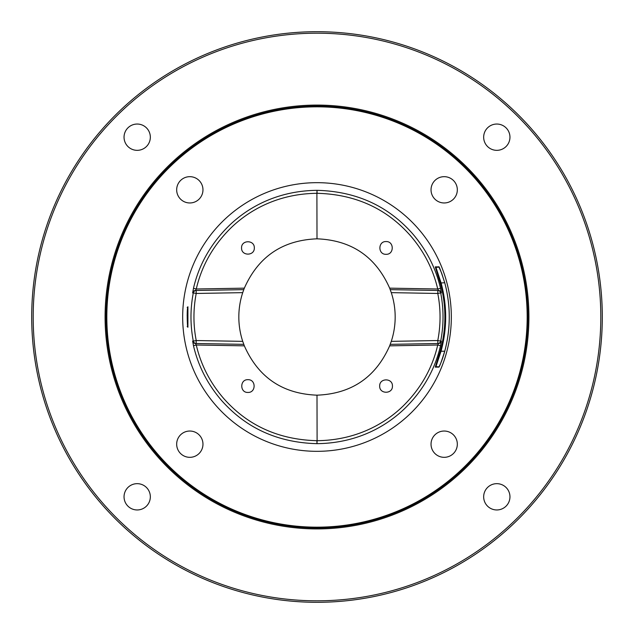 <?xml version="1.0" encoding="UTF-8"?>
<svg xmlns="http://www.w3.org/2000/svg" width="634" height="634" viewBox="0 0 634 634"><rect width="100%" height="100%" fill="white"/><g stroke="black" fill="none" stroke-linecap="round" stroke-linejoin="round"><path stroke-width="0.95" d="M317 31.7A285.3 285.3 0 0 0 31.7 317A285.3 285.3 0 0 0 317 602.3A285.3 285.3 0 0 0 602.3 317A285.3 285.3 0 0 0 317 31.7M317 33.19A283.81 283.81 0 0 0 33.19 317A283.81 283.81 0 0 0 317 600.81A283.81 283.81 0 0 0 600.81 317A283.81 283.81 0 0 0 317 33.19M187.91 327.247L187.165 315.185L187.91 306.753L187.91 327.247A0.745 0.745 -90.2 0 0 187.799 326.914M317 182.671A134.329 134.329 0 0 0 182.671 317A134.329 134.329 0 0 0 317 451.329A134.329 134.329 0 0 0 451.329 317A134.329 134.329 0 0 0 317 182.671M317.024 190.335C272.755 190.818 243.9 211.304 229.04 225.712C210.868 243.614 199.013 264.489 193.473 288.319L192.657 292.908L193.307 292.892A126.023 126.023 0 0 0 193.307 341.108L192.657 341.092L193.473 345.681C198.244 366.024 207.603 384.283 221.559 400.458C236.197 416.863 264.695 442.35 316.976 443.665C361.245 443.182 390.1 422.696 404.96 408.288C423.132 390.386 434.987 369.511 440.527 345.681L441.343 341.092L440.693 341.108A126.023 126.023 0 0 0 440.693 292.892L441.343 292.908L440.527 288.319C435.756 267.976 426.397 249.717 412.441 233.542C397.803 217.137 369.305 191.65 317.024 190.335L316.897 193.307C273.729 193.774 245.501 213.785 230.998 227.852C213.254 245.342 201.675 265.717 196.271 288.993L195.526 290.499L243.765 289.651L244.344 288.153C258.323 256.619 282.542 240.175 317 238.828L316.897 193.307M180.524 180.524A13.148 13.148 0 0 1 199.116 180.524A13.148 13.148 0 0 1 199.116 199.116A13.148 13.148 0 0 1 180.524 199.116A13.148 13.148 0 0 1 180.524 180.524M180.524 453.476A13.148 13.148 0 0 1 180.524 434.884A13.148 13.148 0 0 1 199.116 434.884A13.148 13.148 0 0 1 199.116 453.476A13.148 13.148 0 0 1 180.524 453.476M453.476 453.476A13.148 13.148 0 0 1 434.884 453.476A13.148 13.148 0 0 1 434.884 434.884A13.148 13.148 0 0 1 453.476 434.884A13.148 13.148 0 0 1 453.476 453.476M453.476 180.524A13.148 13.148 0 0 1 453.476 199.116A13.148 13.148 0 0 1 434.884 199.116A13.148 13.148 0 0 1 434.884 180.524A13.148 13.148 0 0 1 453.476 180.524M317 106.076A210.924 210.924 0 0 0 106.076 317A210.924 210.924 0 0 0 317 527.924A210.924 210.924 0 0 0 527.924 317A210.924 210.924 0 0 0 317 106.076M317 528.914A211.914 211.914 0 0 0 528.914 317A211.914 211.914 0 0 0 317 105.085A211.914 211.914 0 0 0 105.085 317A211.914 211.914 0 0 0 317 528.914M127.894 127.894A13.148 13.148 0 0 1 146.486 127.894A13.148 13.148 0 0 1 146.486 146.486A13.148 13.148 0 0 1 127.894 146.486A13.148 13.148 0 0 1 127.894 127.894M127.894 506.106A13.148 13.148 0 0 1 127.894 487.514A13.148 13.148 0 0 1 146.486 487.514A13.148 13.148 0 0 1 146.486 506.106A13.148 13.148 0 0 1 127.894 506.106M506.106 506.106A13.148 13.148 0 0 1 487.514 506.106A13.148 13.148 0 0 1 487.514 487.514A13.148 13.148 0 0 1 506.106 487.514A13.148 13.148 0 0 1 506.106 506.106M506.106 127.894A13.148 13.148 0 0 1 506.106 146.486A13.148 13.148 0 0 1 487.514 146.486A13.148 13.148 0 0 1 487.514 127.894A13.148 13.148 0 0 1 506.106 127.894M435.257 367.118L440.265 351.022L441.042 351.236C447.216 328.412 447.216 305.588 441.042 282.764L435.938 267.342L438.982 267.136L441.684 273.23L444.806 282.978A132.26 132.26 0 0 1 444.806 351.022C441.288 362.133 439.275 367.498 438.783 367.126L435.257 367.118A0.745 0.745 -90 0 1 435.938 366.658L441.042 351.236L444.751 351.228M440.265 351.022A127.87 127.87 0 0 0 440.265 282.978L435.257 266.882L438.783 266.874C438.982 265.789 440.995 271.154 444.806 282.978C450.742 305.659 450.742 328.341 444.806 351.022C442.889 357.98 440.939 363.266 438.982 366.864L435.938 366.658M440.265 282.978L444.751 282.772M391.281 341.354A78.172 78.172 0 0 0 391.281 292.646L437.777 293.463L437.832 290.483A2.98 2.972 -89 0 1 440.693 292.892L437.777 293.463A123.051 123.051 0 0 1 437.777 340.537L440.693 341.108A2.98 2.972 -91 0 1 437.832 343.517L437.777 340.537L391.281 341.354L389.656 345.847C375.677 377.381 351.458 393.825 317 395.172L317.103 440.693C360.271 440.226 388.499 420.215 403.002 406.148C420.746 388.658 432.325 368.283 437.729 345.007L438.474 343.501L390.235 344.349M391.281 292.646L389.656 288.153C375.677 256.619 351.458 240.175 317 238.828M242.719 292.646A78.172 78.172 0 0 0 242.719 341.354L196.223 340.537L196.168 343.517A2.98 2.972 91 0 1 193.307 341.108L196.223 340.537A123.051 123.051 0 0 1 196.223 293.463L193.307 292.892A2.98 2.972 89 0 1 196.168 290.483L196.223 293.463L242.719 292.646L243.765 289.651M242.719 341.354L244.344 345.847C258.323 377.381 282.542 393.825 317 395.172M243.765 344.349L195.526 343.501L196.271 345.007C200.923 364.875 210.068 382.706 223.699 398.493C238.004 414.517 265.804 439.41 316.897 440.693L317 443.649L317.103 440.693M196.168 343.517L195.526 343.501A2.98 2.972 -89 0 1 192.657 341.092M247.934 379.687C256.16 379.338 256.16 392.787 247.934 392.438C239.715 392.787 239.715 379.338 247.934 379.687M379.687 386.066C379.338 377.84 392.787 377.84 392.438 386.066C392.787 394.285 379.338 394.285 379.687 386.066M441.343 341.092A2.98 2.972 -91 0 1 438.474 343.501L437.832 343.517M390.235 289.651L438.474 290.499L437.729 288.993C433.077 269.125 423.932 251.294 410.301 235.507C395.996 219.483 368.195 194.59 317.103 193.307L317 190.351L317.103 193.307M437.832 290.483L438.474 290.499A2.98 2.972 91 0 1 441.343 292.908M386.066 254.313C377.84 254.662 377.84 241.213 386.066 241.562C394.285 241.213 394.285 254.662 386.066 254.313M254.313 247.934C254.662 256.16 241.213 256.16 241.562 247.934C241.213 239.715 254.662 239.715 254.313 247.934M192.657 292.908A2.98 2.972 89 0 1 195.526 290.499L196.168 290.483M193.473 288.319L196.271 288.993L244.344 288.153M440.527 288.319L437.729 288.993L389.656 288.153M440.527 345.681L437.729 345.007L389.656 345.847M316.976 443.665L316.897 440.693M193.473 345.681L196.271 345.007L244.344 345.847M317 106.821A210.179 210.179 0 0 1 527.179 317A210.179 210.179 0 0 1 317 527.179A210.179 210.179 0 0 1 106.821 317A210.179 210.179 0 0 1 317 106.821M435.257 266.882A0.745 0.745 90 0 0 435.938 267.342M187.173 326.558L187.822 326.97C187.442 329.109 186.658 309.487 187.822 307.03L187.165 307.442"/></g></svg>
